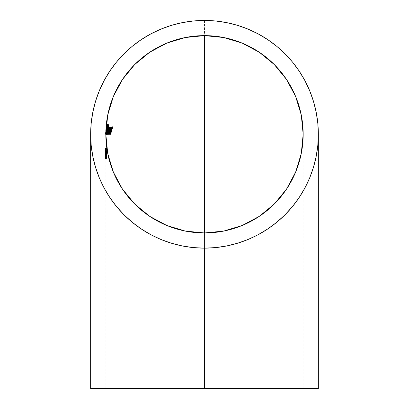 <?xml version="1.0" encoding="UTF-8"?>
<svg xmlns="http://www.w3.org/2000/svg" width="409" height="409" viewBox="0 0 409 409"><rect width="100%" height="100%" fill="white"/><g stroke="black" fill="none" stroke-linecap="round" stroke-linejoin="round"><path stroke-width="0.31" stroke-dasharray="2.04 1.53" d="M204.5 20.45L204.5 388.55L90.655 388.55L303.166 388.55L105.834 388.55L204.5 388.55L204.5 20.45M204.5 232.961L204.5 248.14L204.5 232.961M106.279 152.25L106.059 149.607L105.297 149.607L105.517 152.25L106.279 152.25L105.456 152.286L106.289 158.876L106.043 156.325L105.921 158.62L106.79 148.319L105.921 158.62L105.159 158.62L105.159 156.304L106.008 156.044L106.135 157.848L105.246 148.579L106.008 148.579L107.071 158.866L106.233 152.056L105.471 152.056L105.865 156.708L106.289 158.876L106.008 156.044L106.775 156.044L105.977 156.044L106.739 156.044L105.977 156.044L106.146 157.838L106.902 157.848L106.11 157.802L105.721 155.302L106.488 155.302L105.721 155.302L105.675 154.837L105.568 153.084L106.33 153.084L105.568 153.084L105.68 153.6L106.442 153.6L105.68 153.6L105.19 148.579L105.517 152.25L106.279 152.25L106.008 148.579L107.061 158.876L106.289 158.876L107.061 158.876L106.463 155.338L105.701 155.338L106.463 155.338L106.233 152.056M105.834 149.193L105.859 151.396L105.098 151.396L105.077 149.188L105.093 148.319L105.849 148.319L105.093 148.319L105.077 151.407L105.834 151.407L105.077 151.407L105.128 154.357L105.885 154.357L105.839 150.215L106.202 158.876L105.839 152.583L105.834 134.295L105.364 134.295L105.834 134.295M105.834 151.407L105.834 151.1M108.835 129.121L108.968 128.528M106.744 134.408L105.992 134.423L106.023 133.298L106.36 130.609L107.127 130.609M108.007 127.726L108.058 127.23M106.483 132.092L106.412 132.838M106.325 134.408L105.558 134.172L106.243 128.196L107.01 128.196L106.243 128.196L106.585 126.831L105.65 133.334L106.355 133.523L105.66 133.523L105.931 131.979L105.573 134.423L106.335 134.423M106.55 133.247L106.606 132.843M106.647 132.311L106.596 132.623M109.939 130.021L110.041 129.673M110.854 129.259L111.028 128.62M111.059 130.021L111.176 129.673M105.834 154.653L105.967 158.876L105.737 156.044L106.504 156.044L105.711 156.044L106.473 156.044L105.711 156.044L105.844 158.62L106.314 148.37L105.834 157.848L106.601 157.848L105.834 157.848L105.686 157.107L105.491 155.302L106.253 155.302L105.491 155.302L105.374 153.084L106.135 153.084L105.374 153.084L105.466 153.6L106.228 153.6L105.466 153.6L105.144 148.579L105.905 148.579L106.749 158.682L105.905 148.579L106.749 158.83L106.059 152.056L105.297 152.056L105.967 158.876L105.834 154.515L105.834 155.272L105.077 155.272L105.834 155.272L105.834 157.572M106.406 158.62L105.839 148.579L106.406 158.62L105.645 158.62L105.098 149.607L105.87 149.607L105.098 149.607L105.854 149.607L106.406 158.62L105.609 158.62L106.406 158.62M105.297 152.056L105.466 155.338L106.228 155.338L105.466 155.338L105.946 158.866L105.834 152.828L105.077 152.828L105.21 158.876L105.077 152.905L105.834 152.905L105.962 148.319L105.895 155.819L105.133 155.819L105.895 155.819L105.967 158.876L106.729 158.876L105.967 158.876L105.583 156.284L105.108 148.579L105.338 152.25L106.059 152.056M105.834 152.588L105.834 152.905L105.077 152.925L105.834 152.925L105.951 148.866L105.19 148.866L105.077 152.925L105.834 152.925L105.077 152.905L105.205 148.319L105.19 148.866L105.951 148.866L105.962 148.319L105.205 148.319L105.962 148.319L105.834 152.905M105.859 154.244L105.834 155.272L105.839 154.244L105.077 154.244L105.859 154.244L105.103 154.244L105.082 155.272L105.844 155.272L105.859 154.244L105.844 155.272L105.082 155.272L105.077 154.244L105.077 155.272L105.103 154.244L105.859 154.244M105.834 157.588L106.294 148.319L106.13 151.386L105.369 151.386L105.445 149.351L106.207 149.351L105.445 149.351L105.225 151.667L105.548 149.167L105.077 157.588L105.834 157.588L105.077 157.588L105.087 158.62L105.369 151.386L106.13 151.386L105.916 154.464L105.159 154.464L105.916 154.464L105.844 158.62L105.082 158.62L105.844 158.62L105.087 158.62L105.844 158.62L105.865 157.588L105.108 157.588L105.865 157.588M106.969 148.835L106.059 158.845L107.112 150.129M318.345 388.55L105.834 388.55L318.345 388.55M106.12 134.295L105.379 134.295L106.141 134.295L106.33 133.027L105.992 134.423L106.759 134.423M106.601 129.402L105.865 129.402L105.379 134.295L106.805 124.254L105.865 129.402L106.601 129.402M106.759 129.402L105.992 129.402L106.759 129.402M106.902 128.375L106.135 128.375L106.902 128.375M106.734 128.375L105.997 128.375L106.734 128.375M107.189 125.287L106.452 125.287L107.189 125.287M107.393 125.287L106.621 125.287L107.393 125.287M107.577 124.254L106.805 124.254L107.577 124.254M107.362 124.254L106.591 124.254L107.362 124.254M106.805 124.254L105.364 134.295L106.805 124.254M106.897 130.819L106.13 130.819L106.897 130.819M107.357 126.831L106.585 126.831L107.357 126.831M106.268 128.063L105.65 133.477L105.931 131.979L106.693 131.979L105.931 131.979L105.905 132.398L106.631 132.398L105.905 132.398L105.558 134.367L105.875 130.645L106.642 130.645L105.875 130.645L106.243 128.196M107.01 128.196L106.821 129.346M107.097 127.731L106.437 127.731L106.003 129.919L106.989 129.919L106.222 129.919L106.437 127.731L107.209 127.731M106.248 128.416L106.969 128.416L106.248 128.416L106.003 129.919L106.739 129.919L106.003 129.919L106.248 128.416M106.769 129.919L106.831 129.505M106.519 134.295L105.752 134.295L106.519 134.295L105.752 134.295L107.419 123.999L105.788 134.295L106.55 134.295M107.475 123.999L105.752 134.295L107.475 123.999M107.843 128.38L107.138 128.38L108.088 123.999L108.876 123.999L108.088 123.999L106.146 134.295L106.913 134.295L106.146 134.295L106.33 133.027L107.035 133.027L106.33 133.027L105.992 134.423L107.102 127.107L107.138 128.38L107.843 128.38M108.068 126.923L107.25 126.831M107.291 127.112L108.088 123.999L108.876 123.999M107.685 126.831L108.027 126.831M108.472 134.295L106.953 134.295M108.947 123.999L108.165 123.999L106.146 134.295M107.879 127.935L107.076 127.731L107.695 127.731M106.918 128.094L106.115 133.523L106.769 133.523L106.115 133.523L106.718 130.645L107.49 130.645L107.286 131.77M107.127 130.614L106.401 130.614L106.115 133.523L107.046 128.564L106.964 127.945L106.401 130.614M107.679 129.52L107.49 130.645L106.718 130.645L107.092 127.741M107.061 134.295L106.294 134.295L107.061 134.295L106.294 134.295L107.639 126.959L107.434 128.232L107.94 126.831L108.722 126.831L107.94 126.831L107.731 128.6L108.421 127.122L106.979 134.295L107.756 134.295M107.572 131.207L106.856 131.207L106.34 134.295L107.112 134.295M107.47 128.365L106.856 131.207L107.628 131.207M107.352 134.295L106.58 134.295L107.352 134.295L106.58 134.295L107.572 129.014M107.864 131.442L107.153 131.442L106.58 134.295L107.26 130.563L108.037 130.563M108.487 130.323L107.787 130.323L106.913 134.295L107.71 130.318L108.492 130.318L107.71 130.318L108.15 127.731L108.763 127.731L108.15 127.731L107.731 128.83L106.637 134.295L107.409 134.295M106.913 134.295L108.012 128.947M108.099 128.503L108.165 128.109M108.871 128.569L108.687 129.428M108.666 130.609L107.884 130.609L109.172 126.846L108.385 126.831L109.121 126.862M108.712 127.905L108.513 128.6L107.731 128.6L108.411 126.851L107.787 130.323L108.569 130.323M109.06 126.959L108.896 127.337M107.971 127.117L107.731 128.6L108.513 128.6M108.636 126.923L107.736 127.199L108.513 127.199L108.211 128.232M108.145 128.232L107.434 128.232L108.145 128.232M107.26 130.563L107.725 127.731L106.948 130.696L106.34 134.295L107.639 126.959L107.434 128.232L107.94 126.831M108.15 127.731L107.153 131.442M109.811 128.314L109.152 128.314L109.53 126.959L110.323 126.959L109.53 126.959L107.777 134.295L108.559 134.295L110.128 127.731L110.645 127.731L110.057 127.766L109.75 128.293L107.981 134.295L108.855 134.295M107.342 133.907L108.978 127.107L110.011 126.831L109.218 126.831L109.152 128.314L109.939 128.314M108.18 134.423L107.398 134.423L108.18 134.423M110.435 126.959L109.638 126.959L107.777 134.295L107.976 133.027L108.636 133.027L107.976 133.027L107.352 134.357L107.884 130.609M109.172 126.846L109.152 128.314L109.53 126.959L110.323 126.959M109.765 127.731L109.5 127.731M108.917 127.761L107.552 133.032L107.593 133.523L108.37 133.523L107.593 133.523L108.804 129.525L109.05 127.935L108.794 127.945L107.961 130.614L108.743 130.614M107.818 133.114L108.543 130.645L109.331 130.645M107.695 134.295L107.976 133.027L107.398 134.423M109.397 131.642L108.712 131.642L109.397 131.642M109.919 129.673L109.249 129.673L109.919 129.673M110.016 127.812L107.981 134.295L109.893 126.959L109.622 128.283L110.425 126.831L111.228 126.831L110.425 126.831L108.574 134.295L109.361 134.295L108.574 134.295L109.484 130.844L110.277 130.844L109.484 130.844L109.949 129.172L110.747 129.172L109.949 129.172L110.128 127.731M110.926 127.731L110.747 129.172M110.364 130.548L109.684 130.548L110.364 130.548M110.154 128.896L108.574 134.295M110.307 128.283L109.622 128.283L110.307 128.283M110.66 127.685L110.42 128.283M108.763 134.295L107.981 134.295L109.893 126.959L109.622 128.283L110.425 126.831M109.719 134.295L108.927 134.295L109.719 134.295L108.927 134.295L111.084 126.959L110.793 128.283L111.718 126.831L112.531 126.831L111.718 126.831L111.683 128.037L109.786 134.295L111.386 127.731L111.851 127.731L111.202 127.874L110.445 129.474L109.039 134.295L109.832 134.295M110.445 131.642L109.77 131.642L110.445 131.642M111.028 129.673L110.374 129.673L111.028 129.673M111.263 127.802L109.039 134.295L111.084 126.959L111.897 126.959M112.015 129.172L111.207 129.172L112.015 129.172L112.194 127.731M111.488 130.844L110.686 130.844L111.488 130.844M111.585 130.548L110.921 130.548L111.585 130.548M111.447 128.881L109.658 134.295L111.386 127.731M111.463 128.283L110.793 128.283L111.463 128.283M111.877 127.685L111.596 128.283M112.035 126.959L111.228 126.959L110.793 128.283L111.718 126.831M106.003 149.607L105.241 149.607L106.003 149.607L105.946 148.579L105.19 148.579L106.008 148.579L105.19 148.579L105.241 149.607L106.003 149.607M106.095 152.25L105.338 152.25L106.095 152.25L105.936 149.607L105.139 149.607L105.895 149.607L105.865 148.579L105.108 148.579L105.905 148.579L105.108 148.579L105.307 152.071M105.839 148.579L105.077 148.579L105.609 158.62L106.376 158.62L105.844 148.579L105.077 148.579L105.839 148.579M105.87 149.607L105.108 149.607L105.087 148.579L105.844 148.579L105.87 149.607M105.077 148.579L105.645 158.62L105.077 148.579M105.911 154.372L105.154 154.372L105.098 151.396L105.859 151.396L105.911 154.372L105.139 154.295L105.911 154.372M106.182 158.375L105.42 158.375L105.139 154.295L105.895 154.295L106.182 158.375L106.202 158.876L105.44 158.876L105.42 158.375L106.182 158.375M105.885 154.357L105.128 154.357L105.44 158.876L106.202 158.876L105.885 154.357M105.875 153.339L105.118 153.339L105.077 151.345L105.834 151.345L105.88 152.813L105.834 149.893L105.834 151.345L105.077 151.345L105.077 149.351L105.839 149.351L105.839 149.893L105.839 149.351L105.077 149.351L105.077 149.893L105.093 151.345L105.849 151.345L105.093 151.345L105.118 153.339L105.875 153.339M105.42 158.375L105.093 148.319L105.42 158.375M105.077 149.714L105.077 149.188M105.077 151.1L105.077 151.407M105.077 149.484L105.077 149.893M105.093 151.345L105.118 153.339L105.077 151.345M105.839 149.893L105.834 149.484M105.967 158.876L105.21 158.876L105.967 158.876M105.839 155.803L105.082 155.803L105.839 155.803M105.834 153.856L105.077 153.856L105.087 154.403L105.123 155.855L105.885 155.855L105.834 153.856L105.921 157.848L105.885 155.855L105.123 155.855L105.164 157.848L105.921 157.848L105.164 157.848L105.087 155.855L105.844 155.855L105.087 155.855L105.077 153.856L105.834 153.856M105.077 152.905L105.077 154.653M105.123 155.855L105.077 153.856L105.123 155.855M105.844 155.855L105.921 157.848L105.844 155.855M105.916 154.909L105.154 154.909L105.916 154.909M106.166 151.304L105.404 151.304L106.166 151.304M106.294 148.319L105.532 148.319L106.294 148.319M105.967 151.667L105.21 151.667L105.967 151.667M105.987 151.667L105.225 151.667L105.987 151.667M105.108 157.588L105.532 148.319L105.077 157.588M106.028 156.304L105.266 156.304L106.028 156.304M105.936 158.62L105.159 158.62L105.936 158.62L106.054 156.304L105.292 156.304L105.179 158.62L105.936 158.62M106.089 156.304L105.292 156.304L106.089 156.304L106.161 155.272L105.399 155.272L105.328 156.304L106.089 156.304M106.12 155.272L105.358 155.272L106.161 155.272L106.79 148.319L106.023 148.319L105.358 155.272L106.12 155.272M106.78 148.319L106.013 148.319L106.79 148.319L105.916 156.304L105.159 156.304L106.013 148.319L106.78 148.319M106.089 155.272L105.328 155.272L105.68 150.911L106.447 150.911L106.089 155.272L106.447 150.911L105.68 150.911L105.241 155.272L106.089 155.272L106.447 150.911L106.089 155.272M106.023 148.319L105.159 158.62L106.023 148.319M105.68 150.911L105.241 155.272L105.68 150.911M106.708 153.605L105.941 153.605L105.307 158.876L106.069 158.876L107.153 149.755M107.163 148.319L106.391 148.319L107.163 148.319M106.437 148.401L105.348 158.748L105.568 153.605L106.391 148.319L105.941 153.605M106.979 148.789L106.069 158.876L105.287 158.748L105.568 153.605L106.33 153.605M106.376 153.6L105.614 153.6L105.358 157.399L105.374 157.848L106.135 157.848L107.015 149.351L106.248 149.351L107.015 149.351L106.135 157.848L105.374 157.848L105.604 156.126L106.371 156.126L106.151 157.823L106.371 156.126L105.604 156.126L105.885 153.6L106.652 153.6L106.371 156.126L106.923 151.197M105.788 151.882L105.445 157.516L106.059 150.021M105.568 153.605L106.391 148.319M105.885 153.6L106.248 149.351L105.614 153.6M107.051 149.51L106.652 153.6M303.166 388.55L303.166 134.295M105.834 388.55L105.834 158.62M105.834 151.391L105.834 152.618M105.077 151.391L105.077 151.033M105.834 149.714L105.834 151.033M105.077 158.62L105.077 157.572"/><path stroke-width="0.61" d="M204.5 248.14A113.845 113.845 0 0 1 90.655 134.295A113.845 113.845 0 0 1 204.5 20.45A113.845 113.845 0 0 1 318.345 134.295A113.845 113.845 0 0 1 204.5 248.14L204.5 388.55L204.5 248.14L204.5 388.55L204.5 248.14L215.661 247.593L226.709 245.952L237.547 243.237L248.069 239.475L258.166 234.7L267.747 228.953L276.724 222.297L285.001 214.797L292.501 206.519L299.158 197.547L304.904 187.961L309.679 177.864L313.442 167.342L316.157 156.504L317.798 145.456L318.345 134.295L317.798 123.135L316.157 112.086L313.442 101.248L309.679 90.726L304.904 80.629L299.158 71.048L292.501 62.071L285.001 53.794L276.724 46.294L267.747 39.637L258.166 33.891L248.069 29.116L237.547 25.353L226.709 22.638L215.661 20.997L204.5 20.45L193.339 20.997L182.291 22.638L171.453 25.353L160.931 29.116L150.834 33.891L141.253 39.637L132.276 46.294L123.999 53.794L116.499 62.071L109.842 71.048L104.096 80.629L99.321 90.726L95.558 101.248L92.843 112.086L91.202 123.135L90.655 134.295L91.202 145.456L92.843 156.504L95.558 167.342L99.321 177.864L104.096 187.961L109.842 197.547L116.499 206.519L123.999 214.797L132.276 222.297L141.253 228.953L150.834 234.7L160.931 239.475L171.453 243.237L182.291 245.952L193.339 247.593L204.5 248.14M318.345 388.55L90.655 388.55L318.345 388.55L318.345 134.295M204.5 232.961L185.251 231.065L166.744 225.451L149.684 216.335L134.735 204.06L122.46 189.111L113.344 172.051L107.731 153.544L105.834 134.295L107.731 115.047L113.344 96.539L122.46 79.479L134.735 64.53L149.684 52.26L166.744 43.139L185.251 37.526L204.5 35.629L223.749 37.526L242.256 43.139L259.316 52.26L274.265 64.53L286.54 79.479L295.656 96.539L301.269 115.047L303.166 134.295L301.269 153.544L295.656 172.051L286.54 189.111L274.265 204.06L259.316 216.335L242.256 225.451L223.749 231.065L204.5 232.961L204.5 35.629A98.666 98.666 0 0 1 303.166 134.295A98.666 98.666 0 0 1 204.5 232.961A98.666 98.666 0 0 1 105.834 134.295A98.666 98.666 0 0 1 204.5 35.629L204.5 191.473M108.968 128.528L109.208 126.877L108.513 128.6L108.758 126.948L108.211 128.232L108.421 126.959L107.061 134.295L108.344 128.058L107.352 134.295L108.61 128.482L108.901 127.751L108.927 128.252L107.69 134.295L108.835 129.121M109.116 126.897L108.707 127.91M107.797 127.363L106.923 132.071L106.953 134.295L108.947 123.999L107.915 128.38L107.966 126.897L107.383 129.152L106.953 134.295L108.947 123.999L107.915 128.38L107.956 126.918M106.141 134.295L107.577 124.254L106.141 134.295L107.577 124.254L106.141 134.295L105.834 134.295L106.12 134.295M106.596 132.623L107.357 126.831L106.447 132.434M106.412 132.838L106.355 134.397M106.376 134.305L106.55 133.247M106.606 132.843L106.647 132.311M106.861 129.075L106.672 132.398L106.355 133.523L106.621 130.819M108.257 123.999L106.55 134.295M109.99 128.063L110.087 126.913L109.77 127.112L108.579 130.977L108.109 134.142L108.758 133.027L108.559 134.295L110.435 126.959L109.939 128.314L110.057 126.851L109.418 127.94L108.267 132.659M110.747 129.172L109.361 134.295L111.284 127.455L111.161 126.851L110.42 128.283L110.691 126.959L108.763 134.295L110.926 127.731L109.469 134.295L110.865 129.208M109.832 134.295L111.248 129.474L112.194 127.731L110.583 134.295L112.495 128.032L112.531 126.831L111.596 128.283L111.897 126.959L109.719 134.295L111.028 129.673L112.194 127.731L111.851 127.731L112.276 127.807L112.178 128.584L112.276 127.807M107.107 150.169L107.194 148.349L106.846 149.433M106.652 130.819L107.199 128.273M107.276 128.089L107.357 126.831M107.255 127.051L107.01 128.196M107.224 127.838L106.769 129.919L107.097 127.731M106.831 129.505L107.224 127.879M107.214 128.068L106.769 129.919M108.196 123.999L106.519 134.295M108.007 127.726L108.058 127.23M107.342 131.468L106.769 133.523L107.127 130.614M107.695 127.731L106.867 133.508M106.861 133.467L107.393 129.351L107.848 127.731L107.679 129.52M107.112 134.295L107.572 131.207M107.628 131.207L108.411 127.874M108.416 128.682L107.352 134.295M107.409 134.295L107.864 131.442M107.93 131.442L108.763 127.731L108.871 128.569M108.692 129.408L107.69 134.295M107.756 134.295L108.487 130.323M108.569 130.323L109.188 127.337M109.06 126.959L108.896 127.337M108.513 128.6L108.513 127.199M108.211 128.232L108.487 126.959M108.421 126.959L107.061 134.295M108.18 134.423L108.758 133.027L108.559 134.295L110.435 126.959L109.811 128.314M108.334 133.487L108.906 129.965L109.827 127.807M109.5 127.731L109.817 127.782L109.735 128.809L108.344 133.508M108.329 133.467L108.743 130.614M109.822 128.206L109.331 130.645M108.855 134.295L109.919 129.673L110.926 127.731L110.645 127.731L110.992 127.807L110.9 128.579L110.926 127.731M111.028 128.62L111.299 126.897L110.66 127.69M110.42 128.283L110.808 126.959M110.691 126.959L108.763 134.295M112.015 129.172L110.45 134.295M110.583 134.295L112.495 128.032L112.531 126.831L111.877 127.69M111.596 128.283L112.035 126.959M111.897 126.959L109.719 134.295M107.153 149.755L107.163 148.319M107.107 148.385L106.979 148.789M90.655 388.55L90.655 134.295"/></g></svg>
